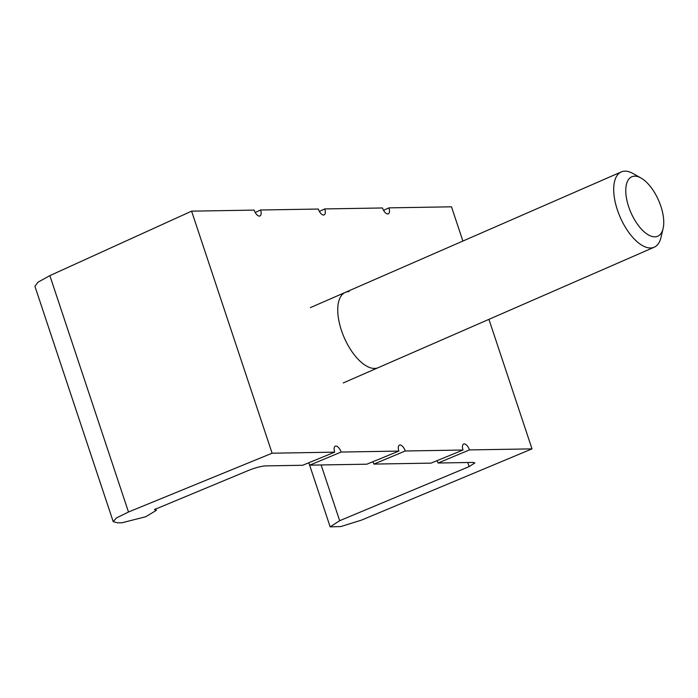 <?xml version="1.0" encoding="UTF-8"?>
<svg xmlns="http://www.w3.org/2000/svg" width="698" height="698" viewBox="0 0 698 698"><rect width="100%" height="100%" fill="white"/><g stroke="black" fill="none" stroke-linecap="round" stroke-linejoin="round"><path stroke-width="1.05" d="M431.024 463.132L373.91 464.083L405.268 450.987L463.027 450.018L431.024 463.132M366.851 464.196L309.738 465.147L341.095 452.051L398.855 451.091L366.851 464.196M321.124 464.964L339.673 520.708L469.135 466.613L467.765 462.521M463.027 450.018A6.474 3.019 -113.6 0 1 463.673 444.024A6.474 3.019 -113.6 0 1 469.449 449.913L438.082 463.01L473.096 462.425L474.867 462.896L469.135 466.613M469.449 449.913L532.016 448.875L361.547 520.097L340.868 526.554L330.163 526.859L339.673 520.708M34.926 286.32L37.919 282.236L49.855 275.631L128.484 512L272.107 453.203L334.682 452.156L302.679 465.269L265.668 465.889C261.183 466.168 255.52 467.66 248.689 470.356L154.433 509.575M154.563 509.409L156.308 510.378L145.725 516.747L121.958 522.776L117.665 522.846L113.216 521.676L116.348 518.012L128.484 512M308.612 462.835A7.146 3.333 -113.6 0 1 309.738 465.147M372.784 461.762A7.146 3.333 -113.6 0 1 373.91 464.083M436.957 460.697A7.146 3.333 -113.6 0 1 438.082 463.01M272.107 453.203L191.592 211.154L254.159 210.107A6.474 3.019 -113.6 0 0 259.979 215.97A6.474 3.019 -113.6 0 0 260.581 210.002L318.332 209.042A6.474 3.019 -113.6 0 0 324.16 214.905A6.474 3.019 -113.6 0 0 324.753 208.929L382.504 207.969A6.474 3.019 -113.6 0 0 388.332 213.832A6.474 3.019 -113.6 0 0 388.926 207.864L451.493 206.817L462.887 241.063M532.016 448.875L488.932 319.352M398.855 451.091A6.474 3.019 -113.6 0 1 399.5 445.097A6.474 3.019 -113.6 0 1 405.268 450.987M334.682 452.156A6.474 3.019 -113.6 0 1 335.328 446.162A6.474 3.019 -113.6 0 1 341.095 452.051M49.855 275.631L191.592 211.154M324.753 208.929L319.387 211.424M260.581 210.002L255.215 212.489M388.926 207.864L383.56 210.351M378.237 367.663A41.086 19.16 -113.6 0 1 374.582 368.439A41.086 19.16 -113.6 0 1 342.744 334.028A41.086 19.16 -113.6 0 1 345.37 292.357A41.086 19.16 -113.6 0 1 349.017 291.581M641.052 178.051A32.44 15.129 66.4 0 1 663.1 228.578A32.44 15.129 66.4 0 1 654.855 236.84A32.44 15.129 -113.6 0 1 628.68 206.774A32.44 15.129 -113.6 0 1 634.674 176.166A32.44 15.129 66.4 0 1 641.052 178.051L633.042 173.532A41.086 19.16 66.4 0 0 624.972 171.141A41.086 19.16 -113.6 0 0 621.316 171.909L310.366 307.635M663.1 228.578L660.98 237.521A41.086 19.16 66.4 0 1 654.192 247.223A41.086 19.16 66.4 0 1 650.536 247.991A41.086 19.16 -113.6 0 1 618.698 213.588A41.086 19.16 -113.6 0 1 621.316 171.909M34.9 286.25L113.189 521.589M156.308 510.378L155.785 508.781M309.275 464.083L330.163 526.859M654.192 247.223L343.233 382.94"/></g></svg>
